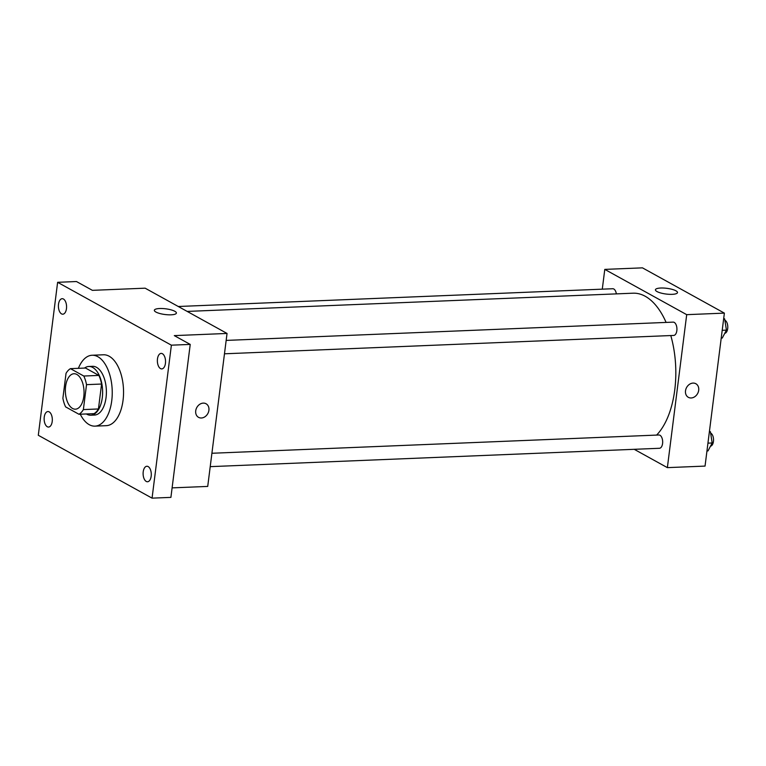 <?xml version="1.0" encoding="UTF-8"?>
<svg xmlns="http://www.w3.org/2000/svg" width="766" height="766" viewBox="0 0 766 766"><rect width="100%" height="100%" fill="white"/><g stroke="black" fill="none" stroke-linecap="round" stroke-linejoin="round"><path stroke-width="1.15" d="M83.8 396.491A17.733 9.326 87.7 0 1 75.422 409.178A17.733 9.326 87.7 0 1 65.378 391.838A17.733 9.326 87.7 0 1 73.976 373.741A17.733 9.326 87.7 0 1 83.8 396.491M83.791 376.029L70.443 368.647A23.823 12.534 87.7 0 0 66.039 373.339L62.889 398.272A23.823 12.534 87.7 0 0 65.608 406.89L78.965 414.272A23.823 12.534 87.7 0 0 83.37 409.59L86.52 384.656A23.823 12.534 87.7 0 0 83.791 376.029L98.862 375.417L85.514 368.034L70.443 368.647M83.37 409.59L98.441 408.967A23.823 12.534 87.7 0 1 94.036 413.65L78.965 414.272M98.441 408.967L101.581 384.034L86.52 384.656M98.862 375.417A23.823 12.534 87.7 0 1 101.581 384.034M86.395 413.966A24.388 12.831 -92.3 0 0 86.817 414.215A24.388 12.831 -92.3 0 0 90.771 415.21A24.388 12.831 -92.3 0 0 102.587 390.315A24.388 12.831 -92.3 0 0 88.779 366.474A24.388 12.831 -92.3 0 0 84.519 368.073M88.779 366.474L92.542 366.32A24.388 12.831 87.7 0 1 106.053 397.602A24.388 12.831 87.7 0 1 94.534 415.057L90.771 415.21M78.391 368.322A35.475 18.662 87.7 0 1 92.092 355.252A35.475 18.662 87.7 0 1 111.74 400.752A35.475 18.662 87.7 0 1 94.994 426.135A35.475 18.662 87.7 0 1 80.267 414.215M92.092 355.252L103.391 354.782A35.475 18.662 87.7 0 1 123.048 400.292A35.475 18.662 87.7 0 1 106.292 425.666L94.994 426.135M63.425 299.008A7.756 4.079 87.7 0 1 66.565 307.482A7.756 4.079 87.7 0 1 62.802 314.204A7.756 4.079 87.7 0 1 58.407 306.611A7.756 4.079 87.7 0 1 62.17 298.692A7.756 4.079 87.7 0 1 63.425 299.008M162.402 353.72A7.756 4.079 87.7 0 1 165.533 362.184A7.756 4.079 87.7 0 1 161.779 368.906A7.756 4.079 87.7 0 1 157.375 361.322A7.756 4.079 87.7 0 1 161.138 353.394A7.756 4.079 87.7 0 1 162.402 353.72M148.144 466.571A7.756 4.079 87.7 0 1 151.275 475.035A7.756 4.079 87.7 0 1 147.522 481.757A7.756 4.079 87.7 0 1 143.118 474.173A7.756 4.079 87.7 0 1 146.881 466.255A7.756 4.079 87.7 0 1 148.144 466.571M49.168 411.869A7.756 4.079 87.7 0 1 52.308 420.333A7.756 4.079 87.7 0 1 48.545 427.055A7.756 4.079 87.7 0 1 44.15 419.471A7.756 4.079 87.7 0 1 47.913 411.553A7.756 4.079 87.7 0 1 49.168 411.869M38.3 435.27L152.061 498.149L171.383 345.179L57.622 282.309L38.3 435.27M172.101 487.875L207.72 486.42L227.042 333.449L174.294 335.613L190.227 344.413L170.904 497.383L152.061 498.149M190.227 344.413L171.383 345.179M227.042 333.449L145.138 288.179L92.389 290.343L76.466 281.534L57.622 282.309M171.077 314.816A11.117 2.882 -172.8 0 1 159.788 313.505A11.117 2.882 -172.8 0 1 154.339 310.268A11.117 2.882 -172.8 0 1 165.734 308.813A11.117 2.882 -172.8 0 1 176.4 313.055A11.117 2.882 -172.8 0 1 171.077 314.816M206.064 403.759A7.756 6.281 -61.1 0 1 208.907 410.279A7.756 6.281 -61.1 0 1 198.557 417.346A7.756 6.281 -61.1 0 1 196.814 407.512A7.756 6.281 -61.1 0 1 206.064 403.759A7.756 6.281 -61.1 0 1 208.907 410.279A7.756 6.281 -61.1 0 1 198.557 417.346M670.786 335.546A75.374 39.65 87.7 0 1 674.76 389.884A75.374 39.65 87.7 0 1 656.615 435.088M187.182 311.417L633.003 293.196A75.374 39.65 87.7 0 1 666.104 322.429M224.476 353.796L673.697 335.431A6.655 3.495 -92.3 0 0 676.924 328.643A6.655 3.495 -92.3 0 0 673.151 322.132L226.161 340.41M211.904 453.261L658.894 434.992A6.655 3.495 87.7 0 1 662.58 443.524A6.655 3.495 87.7 0 1 659.44 448.282L210.219 466.647M178.277 306.496L612.723 288.734A6.655 3.495 87.7 0 1 616.362 293.876M634.238 449.316L667.368 467.633L686.7 314.663L604.786 269.393L602.287 289.165M604.786 269.393L642.463 267.851L724.377 313.122L705.046 466.092L667.368 467.633M724.377 313.122L686.7 314.663M672.175 294.335A11.117 2.882 -172.8 0 1 660.886 293.024A11.117 2.882 -172.8 0 1 655.428 289.787A11.117 2.882 -172.8 0 1 666.822 288.322A11.117 2.882 -172.8 0 1 677.498 292.574A11.117 2.882 -172.8 0 1 672.175 294.335M695.854 383.737A7.756 6.281 -61.1 0 1 698.697 390.258A7.756 6.281 -61.1 0 1 688.356 397.324A7.756 6.281 -61.1 0 1 686.604 387.491A7.756 6.281 -61.1 0 1 695.863 383.737A7.756 6.281 -61.1 0 1 698.697 390.258A7.756 6.281 -61.1 0 1 688.347 397.324M721.218 338.093L722.271 338.055L726.427 330.127L724.684 318.934L723.707 318.388M726.427 330.127L722.204 330.299M724.684 318.934L723.631 318.972M724.885 320.226A6.655 3.495 87.7 0 1 727.7 328.585A6.655 3.495 87.7 0 1 724.751 333.334M706.961 450.954L708.014 450.906L712.169 442.978L710.427 431.785L709.45 431.248M712.169 442.978L707.947 443.15M710.427 431.785L709.373 431.832M710.628 433.087A6.655 3.495 87.7 0 1 713.443 441.446A6.655 3.495 87.7 0 1 710.494 446.185"/></g></svg>
